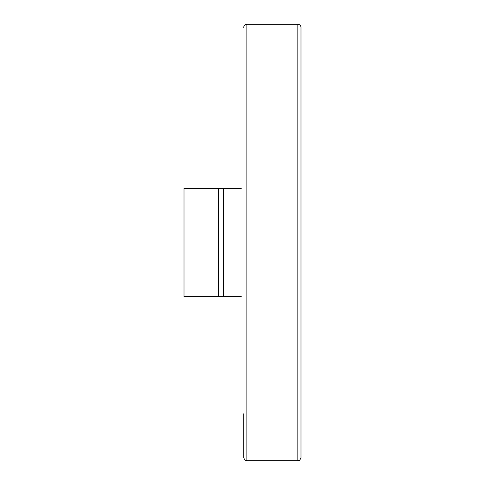<?xml version="1.0" encoding="UTF-8"?>
<svg xmlns="http://www.w3.org/2000/svg" width="485" height="485" viewBox="0 0 485 485"><rect width="100%" height="100%" fill="white"/><g stroke="black" fill="none" stroke-linecap="round" stroke-linejoin="round"><path stroke-width="0.73" d="M241.239 296.626L184.009 296.626L184.009 188.374L241.239 188.374M243.725 27.39C243.906 25.487 244.955 24.438 246.865 24.25L246.865 460.75C245.992 460.022 245.574 462.272 243.725 457.61L243.725 413.802M297.851 24.25L297.851 460.75C298.754 459.944 298.972 462.435 300.991 457.61L300.991 27.39C300.803 25.487 299.754 24.438 297.851 24.25L246.865 24.25M300.991 77.855L300.991 407.145M223.3 188.374L223.3 296.626M218.468 188.374L218.468 296.626M297.851 460.75L246.865 460.75"/></g></svg>
